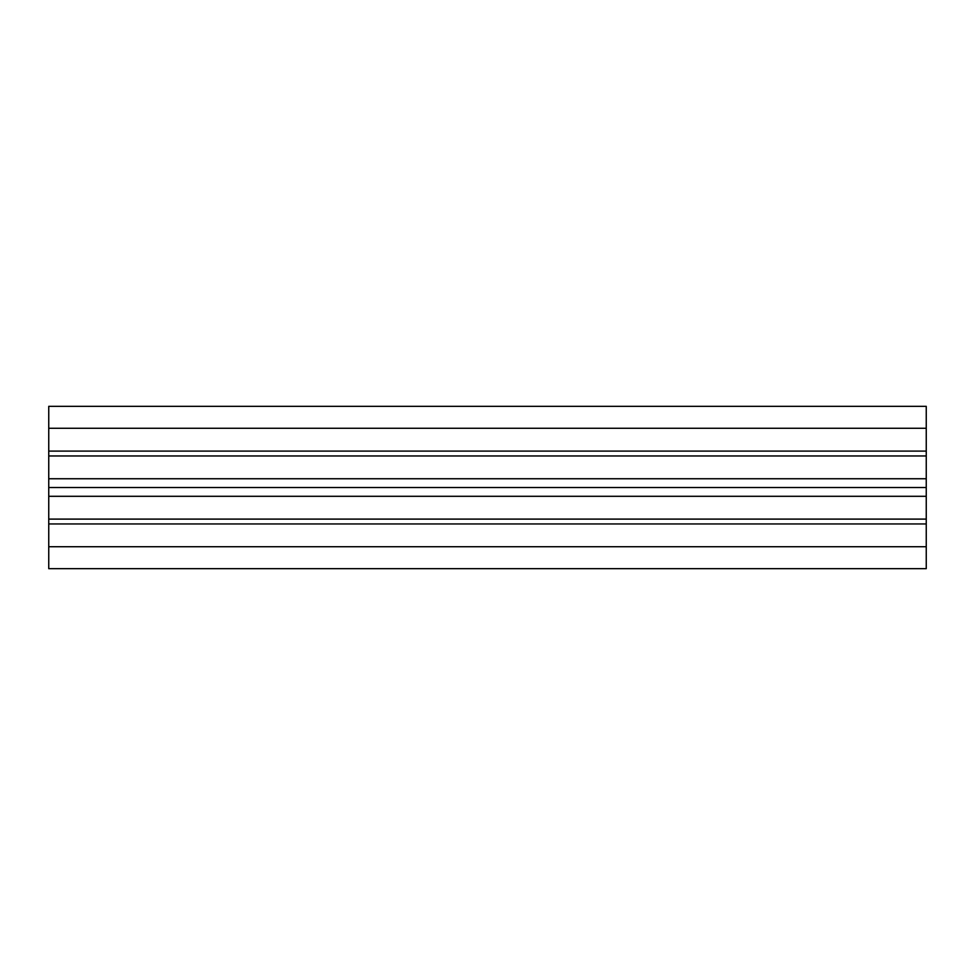 <?xml version="1.0" encoding="UTF-8"?>
<svg xmlns="http://www.w3.org/2000/svg" width="975" height="975" viewBox="0 0 975 975"><rect width="100%" height="100%" fill="white"/><g stroke="black" fill="none" stroke-linecap="round" stroke-linejoin="round"><path stroke-width="1.46" d="M48.75 451.108L926.25 451.108L926.25 406.331L48.75 406.331L48.75 568.669L926.25 568.669L48.75 568.669M926.25 451.108L926.25 568.669M926.25 478.749L48.75 478.749M926.25 487.524L48.75 487.524M926.25 496.299L48.75 496.299M926.25 523.953L48.75 523.953M926.25 546.731L48.75 546.731M926.25 428.269L48.75 428.269M926.25 455.959L48.75 455.959M926.25 519.102L48.75 519.102"/></g></svg>
